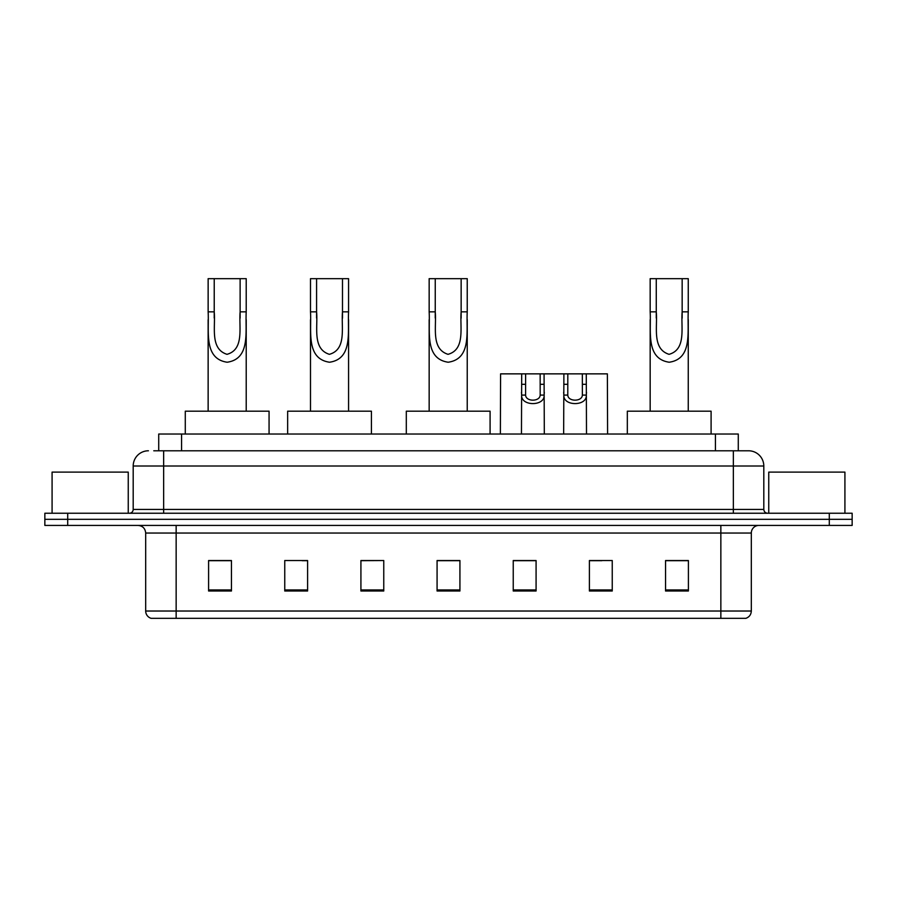<?xml version="1.0" encoding="UTF-8"?>
<svg xmlns="http://www.w3.org/2000/svg" width="897" height="897" viewBox="0 0 897 897"><rect width="100%" height="100%" fill="white"/><g stroke="black" fill="none" stroke-linecap="round" stroke-linejoin="round"><path stroke-width="1.35" d="M153.768 450.787L163.658 450.787L153.768 450.787L158.724 450.787L158.724 434.025L738.276 434.025L738.276 450.787M148.431 450.787A15.227 15.227 0 0 0 133.193 466.014L133.193 509.429A3.812 3.812 0 0 1 129.392 513.241M763.807 466.014L163.658 466.014L163.658 450.787L748.569 450.787A15.227 15.227 0 0 1 763.807 466.014L763.807 509.429C764.031 511.738 765.298 513.006 767.608 513.241M67.701 513.241L44.85 513.241L44.85 519.329L67.701 519.329L44.85 519.329L44.85 525.418L67.701 525.418L67.701 519.329L829.299 519.329L67.701 519.329L67.701 513.241L829.299 513.241L829.299 519.329L852.15 519.329L829.299 519.329L829.299 525.418L67.701 525.418M829.299 525.418L852.15 525.418L852.15 513.241L829.299 513.241M748.345 450.787L743.232 450.787M751.316 611.025C751.103 614.68 749.275 617.114 745.833 618.336L720.852 618.336L720.852 611.025L751.316 611.025L751.316 533.042A7.613 7.613 0 0 1 758.929 525.418M720.852 618.336L151.167 618.336A7.613 7.613 0 0 1 145.684 611.025L145.684 533.042C145.236 528.411 142.701 525.877 138.071 525.418M688.403 591L688.403 560.535L665.552 560.535L665.552 591L688.403 591M612.247 591L612.247 560.535L589.396 560.535L589.396 591L612.247 591M536.081 591L536.081 560.535L513.241 560.535L513.241 591L536.081 591M231.448 591L231.448 560.535L208.597 560.535L208.597 591L231.448 591M307.604 591L307.604 560.535L284.753 560.535L284.753 591L307.604 591M383.759 591L383.759 560.535L360.919 560.535L360.919 591L383.759 591M459.926 591L459.926 560.535L437.074 560.535L437.074 591L459.926 591M706.993 618.336L176.148 618.336L176.148 611.025L720.852 611.025L720.852 533.042L145.684 533.042M590.461 560.681L601.887 560.681M383.759 560.535L360.919 560.681L383.759 560.535M302.121 560.681L307.604 560.681M527.178 560.681L517.502 560.681M459.926 560.681L437.074 560.681M231.448 560.681L208.597 560.681M536.081 560.681L513.241 560.681M688.403 560.681L665.552 560.681M128.249 513.241L128.249 472.114L52.082 472.114L52.082 513.241M214.226 278.664L246.215 278.664L246.215 311.853C245.139 331.161 250.868 358.867 227.143 362.231C203.44 358.733 209.248 331.15 208.138 311.853L208.138 278.664L214.226 278.664L214.226 318.054M208.138 311.853L214.226 311.853C215.628 326.968 209.763 348.911 227.008 354.326C244.589 349.471 238.759 327.102 240.127 311.853L240.127 278.664M246.215 311.853L240.127 311.853L240.127 318.155M208.138 319.702L208.138 411.185M246.215 319.713L246.215 411.185M269.066 434.025L269.066 411.185L185.287 411.185L185.287 434.025M316.585 278.664L348.574 278.664L348.574 311.853C347.498 331.161 353.227 358.867 329.502 362.231C305.799 358.733 311.607 331.15 310.497 311.853L310.497 278.664L316.585 278.664L316.585 318.054M310.497 311.853L316.585 311.853C317.987 326.968 312.122 348.911 329.367 354.326C346.948 349.471 341.118 327.102 342.486 311.853L342.486 278.664M348.574 311.853L342.486 311.853L342.486 318.155M310.497 319.702L310.497 411.185M348.574 319.713L348.574 411.185M371.425 434.025L371.425 411.185L287.645 411.185L287.645 434.025M435.247 278.664L467.236 278.664L467.236 311.853C466.16 331.161 471.889 358.867 448.164 362.231C424.449 358.733 430.268 331.15 429.158 311.853L429.158 278.664L435.247 278.664L435.247 318.054M429.158 311.853L435.247 311.853C436.637 326.968 430.784 348.911 448.029 354.326C465.61 349.471 459.769 327.102 461.148 311.853L461.148 278.664M467.236 311.853L461.148 311.853L461.148 318.155M429.158 319.702L429.158 411.185M467.236 319.713L467.236 411.185M490.087 434.025L490.087 411.185L406.307 411.185L406.307 434.025M656.268 278.664L688.257 278.664L688.257 311.853C687.169 331.161 692.899 358.867 669.184 362.231C645.47 358.733 651.289 331.15 650.168 311.853L650.168 278.664L656.268 278.664L656.268 318.054M650.168 311.853L656.268 311.853C657.658 326.968 651.794 348.911 669.05 354.326C686.62 349.471 680.789 327.102 682.157 311.853L682.157 278.664M688.257 311.853L682.157 311.853L682.157 318.155M650.168 319.702L650.168 411.185M688.257 319.713L688.257 411.185M711.097 434.025L711.097 411.185L627.328 411.185L627.328 434.025M844.918 513.241L844.918 472.114L768.751 472.114L768.751 513.241M525.62 373.858L525.586 395.084C525.855 401.845 539.916 401.845 540.185 395.084L540.151 373.858L521.695 373.858L521.46 434.025M540.151 373.858L544.075 373.858L544.311 434.025M544.311 392.337L544.098 395.084C545.017 406.419 520.765 406.419 521.673 395.084L521.46 392.337M567.812 373.858L567.779 395.084C568.048 401.845 582.108 401.845 582.377 395.084L582.344 373.858L563.888 373.858L563.652 434.025M582.344 373.858L586.268 373.858L586.503 434.025M586.503 392.337L586.29 395.084C587.21 406.419 562.957 406.419 563.865 395.084L563.652 392.337M521.695 373.858L500.593 373.858L500.369 434.025M544.075 373.858L563.888 373.858M586.268 373.858L607.37 373.858L607.594 434.025M181.575 450.787L181.575 434.025M715.425 450.787L715.425 434.025M163.658 513.241L163.658 466.014L133.193 466.014M133.193 509.429L763.807 509.429M733.342 450.787L733.342 513.241M720.852 525.418L720.852 533.042L751.316 533.042M145.684 611.025L176.148 611.025L176.148 525.418M459.926 589.934L437.074 589.934M383.759 589.934L360.919 589.934M307.604 589.934L284.753 589.934M231.448 589.934L208.597 589.934M536.081 589.934L513.241 589.934M612.247 589.934L589.396 589.934M688.403 589.934L665.552 589.934M544.098 395.084L540.185 395.084M525.586 395.084L521.673 395.084M525.62 384.308L521.695 384.308M544.075 384.308L540.151 384.308M586.29 395.084L582.377 395.084M567.779 395.084L563.865 395.084M567.812 384.308L563.888 384.308M586.268 384.308L582.344 384.308"/></g></svg>
